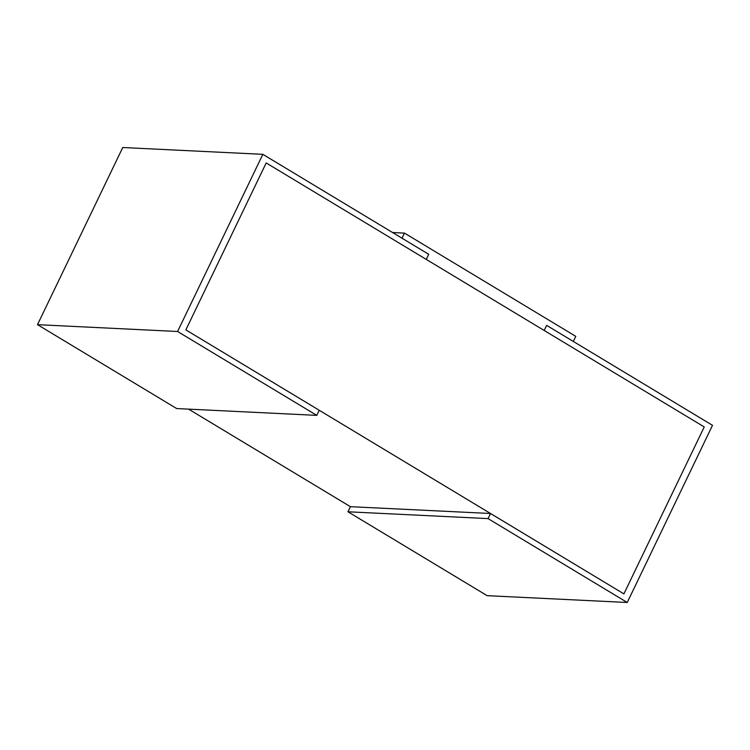 <?xml version="1.0" encoding="UTF-8"?>
<svg xmlns="http://www.w3.org/2000/svg" width="750" height="750" viewBox="0 0 750 750"><rect width="100%" height="100%" fill="white"/><g stroke="black" fill="none" stroke-linecap="round" stroke-linejoin="round"><path stroke-width="1.12" d="M316.772 415.369L177.591 331.491L37.5 324.666L176.681 408.553L316.772 415.369L319.228 410.269L185.85 329.878L266.194 162.938L426.253 259.397L428.709 254.297L426.253 259.397L544.191 330.478L546.647 325.369L544.191 330.478L704.241 426.938L623.897 593.888L185.85 329.878L266.194 162.938L704.241 426.938L623.897 593.888L490.519 513.497L350.428 506.681L188.559 409.125M490.519 513.497L488.062 518.606L627.244 602.484L712.5 425.334L546.647 325.369L573.319 341.447L575.775 336.347L404.484 233.109L392.597 232.528M627.244 602.484L487.153 595.669L347.972 511.781L350.428 506.681M488.062 518.606L347.972 511.781M37.5 324.666L122.756 147.516L262.847 154.331L177.591 331.491M404.484 233.109L402.028 238.219L428.709 254.297L262.847 154.331"/></g></svg>
